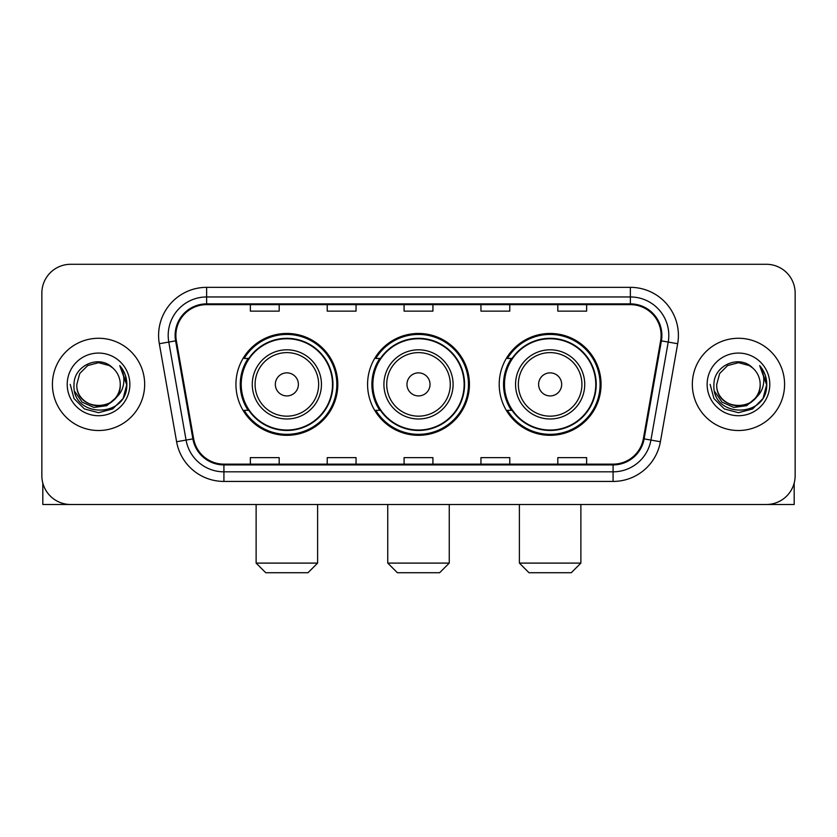 <?xml version="1.0" encoding="UTF-8"?>
<svg xmlns="http://www.w3.org/2000/svg" width="837" height="837" viewBox="0 0 837 837"><rect width="100%" height="100%" fill="white"/><g stroke="black" fill="none" stroke-linecap="round" stroke-linejoin="round"><path stroke-width="1.26" d="M499.208 384.392A50.921 50.921 0 0 0 550.139 435.313A50.921 50.921 0 0 0 601.06 384.392A50.921 50.921 0 0 0 550.139 333.461A50.921 50.921 0 0 0 499.208 384.392M367.579 384.392A50.921 50.921 0 0 0 418.5 435.313A50.921 50.921 0 0 0 469.421 384.392A50.921 50.921 0 0 0 418.5 333.461A50.921 50.921 0 0 0 367.579 384.392M235.94 384.392A50.921 50.921 0 0 0 286.861 435.313A50.921 50.921 0 0 0 337.792 384.392A50.921 50.921 0 0 0 286.861 333.461A50.921 50.921 0 0 0 235.94 384.392M248.15 410.329A46.6 46.6 0 0 1 248.15 358.445M379.789 410.329A46.6 46.6 0 0 1 379.789 358.445M511.428 410.329A46.6 46.6 0 0 1 511.428 358.445M41.85 293.107L41.85 475.667A28.824 28.824 0 0 0 70.674 504.491L766.326 504.491A28.824 28.824 0 0 0 795.15 475.667L795.15 293.107A28.824 28.824 0 0 0 766.326 264.283L70.674 264.283A28.824 28.824 0 0 0 41.85 293.107L41.85 475.667M52.417 384.392A46.119 46.119 0 0 0 98.536 430.511A46.119 46.119 0 0 0 144.665 384.392A46.119 46.119 0 0 0 98.536 338.274A46.119 46.119 0 0 0 52.417 384.392A46.119 46.119 0 0 0 98.536 430.511A46.119 46.119 0 0 0 144.665 384.392A46.119 46.119 0 0 0 98.536 338.274A46.119 46.119 0 0 0 52.417 384.392M692.335 384.392A46.119 46.119 0 0 0 738.464 430.511A46.119 46.119 0 0 0 784.583 384.392A46.119 46.119 0 0 0 738.464 338.274A46.119 46.119 0 0 0 692.335 384.392A46.119 46.119 0 0 0 738.464 430.511A46.119 46.119 0 0 0 784.583 384.392A46.119 46.119 0 0 0 738.464 338.274A46.119 46.119 0 0 0 692.335 384.392M175.885 335.386A30.749 30.749 0 0 1 206.634 304.637L630.366 304.637A30.749 30.749 0 0 1 660.644 340.722L643.36 438.734A30.749 30.749 0 0 1 613.082 464.137L223.918 464.137A30.749 30.749 0 0 1 193.64 438.734L176.356 340.722A30.749 30.749 0 0 1 175.885 335.386M175.121 335.386A31.513 31.513 0 0 0 175.603 340.858L192.876 438.87A31.513 31.513 0 0 0 223.918 464.912L613.082 464.912A31.513 31.513 0 0 0 644.124 438.87L661.397 340.858A31.513 31.513 0 0 0 630.366 303.873L206.634 303.873A31.513 31.513 0 0 0 175.121 335.386M159.323 343.725A48.044 48.044 0 0 1 206.634 287.342L630.366 287.342A48.044 48.044 0 0 1 677.677 343.725L660.393 441.737A48.044 48.044 0 0 1 613.082 481.432L223.918 481.432A48.044 48.044 0 0 1 176.607 441.737L159.323 343.725L168.781 342.061A38.429 38.429 0 0 1 206.634 296.957L630.366 296.957A38.429 38.429 0 0 1 668.219 342.061L650.935 440.063A38.429 38.429 0 0 1 613.082 471.827L223.918 471.827A38.429 38.429 0 0 1 186.065 440.063L168.781 342.061A38.429 38.429 0 0 1 168.206 335.386M766.326 264.283L70.674 264.283M70.674 504.491L766.326 504.491M795.15 475.667L795.15 293.107M644.124 438.87L650.935 440.063L668.219 342.061L677.677 343.725M404.083 304.637L404.083 311.144L432.917 311.144L432.917 304.637M327.225 304.637L327.225 311.144L356.049 311.144L356.049 304.637M250.357 304.637L250.357 311.144L279.181 311.144L279.181 304.637M480.951 304.637L480.951 311.144L509.775 311.144L509.775 304.637M557.819 304.637L557.819 311.144L586.643 311.144L586.643 304.637M432.917 464.137L432.917 457.63L404.083 457.63L404.083 464.137M356.049 464.137L356.049 457.63L327.225 457.63L327.225 464.137M279.181 464.137L279.181 457.63L250.357 457.63L250.357 464.137M509.775 464.137L509.775 457.63L480.951 457.63L480.951 464.137M586.643 464.137L586.643 457.63L557.819 457.63L557.819 464.137M120.256 384.392C121.585 412.4 75.497 412.4 76.826 384.392L79.735 373.532L87.686 365.581L98.536 362.672L109.396 365.581L112.765 367.987C99.436 354.02 73.782 365.518 74.022 384.392C71.584 417.914 125.937 418.793 126.816 386.014L126.858 384.392C126.774 377.267 124.41 371.011 119.754 365.623C123.29 371.44 124.546 377.696 123.499 384.392C122.484 390.084 119.712 394.74 115.182 398.339A21.72 21.72 0 0 0 120.256 384.392C121.585 412.4 75.497 412.4 76.826 384.392C75.497 412.4 121.585 412.4 120.256 384.392A21.72 21.72 0 0 0 112.765 367.987M115.182 398.339C103.652 413.917 75.696 403.957 76.826 384.392M116.563 397.177L106.759 405.663L93.911 407.452L82.089 402.105L74.702 391.434M67.211 384.392A31.325 31.325 0 0 0 98.536 415.717A31.325 31.325 0 0 0 129.861 384.392A31.325 31.325 0 0 0 98.536 353.068A31.325 31.325 0 0 0 67.211 384.392M119.754 365.623L126.847 385.219L125.529 375.813L126.847 385.219L125.529 375.813L126.847 385.219L119.963 365.863L126.847 385.208L119.963 365.863L126.858 384.392L123.07 398.548L112.702 408.916L98.536 412.714L84.38 408.916L74.012 398.548L70.224 384.392M119.963 365.863L126.847 385.229M42.813 483.054L42.813 504.491L154.27 504.491M308.006 572.717L265.727 572.717L256.122 563.102L317.61 563.102L308.006 572.717M298.39 384.392A11.53 11.53 0 0 0 286.861 372.863A11.53 11.53 0 0 0 275.331 384.392A11.53 11.53 0 0 0 286.861 395.922A11.53 11.53 0 0 0 298.39 384.392M321.45 384.392A34.589 34.589 0 0 0 286.861 349.803A34.589 34.589 0 0 0 252.272 384.392A34.589 34.589 0 0 0 286.861 418.981A34.589 34.589 0 0 0 321.45 384.392A34.589 34.589 0 0 1 286.861 418.981A34.589 34.589 0 0 1 252.272 384.392M332.509 384.392A45.637 45.637 0 0 0 286.861 338.755A45.637 45.637 0 0 0 241.223 384.392A45.637 45.637 0 0 0 286.861 430.03A45.637 45.637 0 0 0 332.509 384.392M336.83 384.392A49.969 49.969 0 0 1 244.163 410.329L248.798 410.329A46.066 46.066 0 0 0 317.349 418.939A46.066 46.066 0 0 0 317.349 349.845A46.066 46.066 0 0 0 248.798 358.445L244.163 358.445A49.969 49.969 0 0 1 336.83 384.392M439.634 572.717L397.366 572.717L387.751 563.102L449.249 563.102L439.634 572.717M430.03 384.392A11.53 11.53 0 0 0 418.5 372.863A11.53 11.53 0 0 0 406.97 384.392A11.53 11.53 0 0 0 418.5 395.922A11.53 11.53 0 0 0 430.03 384.392M453.089 384.392A34.589 34.589 0 0 0 418.5 349.803A34.589 34.589 0 0 0 383.911 384.392A34.589 34.589 0 0 0 418.5 418.981A34.589 34.589 0 0 0 453.089 384.392A34.589 34.589 0 0 1 418.5 418.981A34.589 34.589 0 0 1 383.911 384.392M464.137 384.392A45.637 45.637 0 0 0 418.5 338.755A45.637 45.637 0 0 0 372.863 384.392A45.637 45.637 0 0 0 418.5 430.03A45.637 45.637 0 0 0 464.137 384.392M468.469 384.392A49.969 49.969 0 0 1 375.803 410.329L380.427 410.329A46.066 46.066 0 0 0 448.977 418.939A46.066 46.066 0 0 0 448.977 349.845A46.066 46.066 0 0 0 380.427 358.445L375.803 358.445A49.969 49.969 0 0 1 468.469 384.392M571.273 572.717L528.994 572.717L519.39 563.102L580.878 563.102L571.273 572.717M561.669 384.392A11.53 11.53 0 0 0 550.139 372.863A11.53 11.53 0 0 0 538.609 384.392A11.53 11.53 0 0 0 550.139 395.922A11.53 11.53 0 0 0 561.669 384.392M584.728 384.392A34.589 34.589 0 0 0 550.139 349.803A34.589 34.589 0 0 0 515.55 384.392A34.589 34.589 0 0 0 550.139 418.981A34.589 34.589 0 0 0 584.728 384.392A34.589 34.589 0 0 1 550.139 418.981A34.589 34.589 0 0 1 515.55 384.392M595.777 384.392A45.637 45.637 0 0 0 550.139 338.755A45.637 45.637 0 0 0 504.491 384.392A45.637 45.637 0 0 0 550.139 430.03A45.637 45.637 0 0 0 595.777 384.392M600.098 384.392A49.969 49.969 0 0 1 507.431 410.329L512.066 410.329A46.066 46.066 0 0 0 580.616 418.939A46.066 46.066 0 0 0 580.616 349.845A46.066 46.066 0 0 0 512.066 358.445L507.431 358.445A49.969 49.969 0 0 1 600.098 384.392M794.187 483.054L794.187 504.491L682.73 504.491M760.174 384.392C761.503 412.4 715.415 412.4 716.744 384.392L719.653 373.532L727.604 365.581L738.464 362.672L749.314 365.581L752.683 367.987C739.364 354.02 713.699 365.518 713.94 384.392C711.502 417.914 765.855 418.793 766.734 386.014L766.776 384.392C766.702 377.267 764.327 371.011 759.672 365.623C763.218 371.44 764.463 377.696 763.417 384.392C762.402 390.084 759.63 394.74 755.1 398.339A21.72 21.72 0 0 0 760.174 384.392C761.503 412.4 715.415 412.4 716.744 384.392C715.415 412.4 761.503 412.4 760.174 384.392A21.72 21.72 0 0 0 752.683 367.987M755.1 398.339C743.57 413.917 715.614 403.957 716.744 384.392M756.481 397.177L746.677 405.663L733.829 407.452L722.007 402.105L714.62 391.434M707.139 384.392A31.325 31.325 0 0 0 738.464 415.717A31.325 31.325 0 0 0 769.789 384.392A31.325 31.325 0 0 0 738.464 353.068A31.325 31.325 0 0 0 707.139 384.392M759.672 365.623L766.765 385.219L765.447 375.813L766.765 385.219L765.447 375.813L766.765 385.219L759.881 365.863L766.765 385.208L759.881 365.863L766.776 384.392L762.988 398.548L752.62 408.916L738.464 412.714L724.298 408.916L713.93 398.548L710.142 384.392M759.881 365.863L766.765 385.229M630.366 287.342L630.366 303.873M168.781 342.061L175.603 340.858M223.918 481.432L223.918 464.912M613.082 464.912L613.082 481.432M176.607 441.737L192.876 438.87M661.397 340.858L668.219 342.061M206.634 287.342L206.634 303.873M650.935 440.063L660.393 441.737M318.646 384.392A31.775 31.775 0 0 0 286.861 352.618A31.775 31.775 0 0 0 255.086 384.392A31.775 31.775 0 0 0 286.861 416.167A31.775 31.775 0 0 0 318.646 384.392M450.275 384.392A31.775 31.775 0 0 0 418.5 352.618A31.775 31.775 0 0 0 386.725 384.392A31.775 31.775 0 0 0 418.5 416.167A31.775 31.775 0 0 0 450.275 384.392M581.914 384.392A31.775 31.775 0 0 0 550.139 352.618A31.775 31.775 0 0 0 518.354 384.392A31.775 31.775 0 0 0 550.139 416.167A31.775 31.775 0 0 0 581.914 384.392M317.61 504.491L317.61 563.102M256.122 504.491L256.122 563.102M449.249 504.491L449.249 563.102M387.751 504.491L387.751 563.102M580.878 504.491L580.878 563.102M519.39 504.491L519.39 563.102"/></g></svg>

